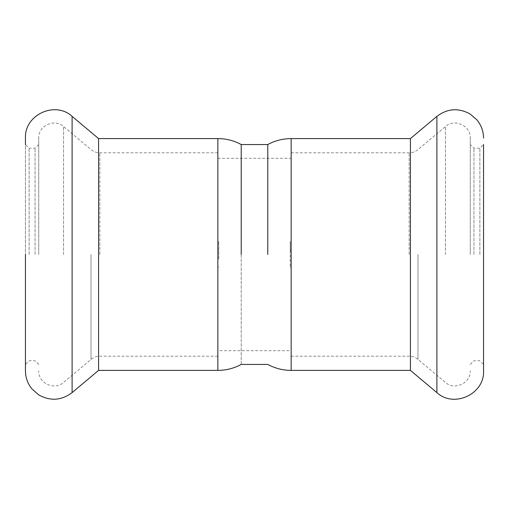 <?xml version="1.0" encoding="UTF-8"?>
<svg xmlns="http://www.w3.org/2000/svg" width="509" height="509" viewBox="0 0 509 509"><rect width="100%" height="100%" fill="white"/><g stroke="black" fill="none" stroke-linecap="round" stroke-linejoin="round"><path stroke-width="0.38" stroke-dasharray="2.54 1.91" d="M241.215 254.487L241.215 158.286L241.215 254.487M267.785 254.487L267.785 144.543L267.785 254.487M241.215 364.431L241.215 144.543L241.215 364.431M290.232 250.25L290.232 267.2L290.232 241.775L290.232 250.25L291.148 250.25L290.232 250.25M217.852 350.688L217.852 152.789L217.852 356.185L217.852 158.286L217.852 267.2L217.852 258.725L218.768 258.725L218.768 241.775L218.768 258.725L217.852 258.725L217.852 350.688L291.148 350.688L291.148 258.725L290.232 258.725L291.148 258.725L291.148 267.2L291.148 152.789L291.148 356.185L291.148 138.588M291.148 350.688L291.148 370.387M473.93 254.487L473.93 148.208L473.93 254.487M479.885 254.487L479.885 148.208L479.885 254.487M470.265 254.487L470.265 138.13L470.265 254.487M410.413 370.387L410.413 138.588M470.265 364.431L473.93 360.766L479.885 360.766L483.55 364.431L483.55 144.543L483.55 364.431L483.55 144.543L479.885 148.208L473.93 148.208L470.265 144.543M217.852 250.25L218.768 250.25L217.852 250.25M35.07 254.487L35.07 148.208L35.07 254.487M29.115 254.487L29.115 148.208L29.115 254.487M38.735 254.487L38.735 138.13L38.735 254.487M98.587 138.588L98.587 370.387M25.45 138.13L25.45 370.845M38.735 144.543L35.07 148.208L29.115 148.208L25.45 144.543L25.45 254.487M445.432 254.487L445.432 126.55L445.432 254.487M417.991 254.487L417.991 359.405L417.991 254.487M409.16 254.487L409.16 152.789L409.16 254.487M436.894 392.604L436.894 116.376M63.568 254.487L63.568 126.55L63.568 254.487M91.009 254.487L91.009 359.405L91.009 254.487M99.84 254.487L99.84 152.789L99.84 254.487M217.852 138.588L217.852 370.387M72.106 116.376L72.106 392.604M217.852 158.286L291.148 158.286M291.148 241.775L290.232 241.775M291.148 267.2L290.232 267.2M291.148 152.789L409.16 152.789C412.481 152.757 415.427 151.682 417.991 149.576L445.432 126.55C454.473 118.133 470.901 125.793 470.265 138.13M291.148 356.185L409.16 356.185C412.481 356.224 415.427 357.293 417.991 359.405L445.432 382.424C454.473 390.842 470.901 383.182 470.265 370.845M217.852 267.2L218.768 267.2M217.852 241.775L218.768 241.775M38.735 364.431L35.07 360.766L29.115 360.766L25.45 364.431M217.852 152.789L99.84 152.789C96.519 152.757 93.573 151.682 91.009 149.576L63.568 126.55C54.527 118.133 38.099 125.793 38.735 138.13M217.852 356.185L99.84 356.185C96.519 356.224 93.573 357.293 91.009 359.405L63.568 382.424C54.533 390.842 38.099 383.188 38.735 370.845"/><path stroke-width="0.76" d="M241.215 254.487L241.215 144.543L241.215 254.487M267.785 254.487L267.785 144.543L267.785 254.487M291.148 138.588C282.864 138.62 275.076 140.605 267.785 144.543L241.215 144.543C233.924 140.605 226.136 138.62 217.852 138.588L217.852 370.387C226.136 370.355 233.924 368.37 241.215 364.431L267.785 364.431C275.076 368.37 282.864 370.355 291.148 370.387L291.148 138.588L410.413 138.588L410.413 370.387L436.894 392.604C453.875 408.422 484.746 394.03 483.55 370.845L483.55 364.431M483.55 144.543L483.55 370.845M217.852 370.387L98.587 370.387L98.587 138.588L72.106 116.376C55.125 100.559 24.254 114.951 25.45 138.13L25.45 144.543M98.587 370.387L72.106 392.604C61.354 400.647 50.143 401.353 38.468 394.723L31.781 388.723C27.626 383.487 25.514 377.532 25.45 370.845L25.45 254.487M410.413 138.588L436.894 116.376L436.894 392.604M72.106 392.604L72.106 116.376M291.148 370.387L410.413 370.387M436.894 116.376C447.398 108.474 458.431 107.653 469.985 113.914L476.812 119.761C481.228 125.087 483.474 131.214 483.55 138.13M217.852 138.588L98.587 138.588"/></g></svg>

